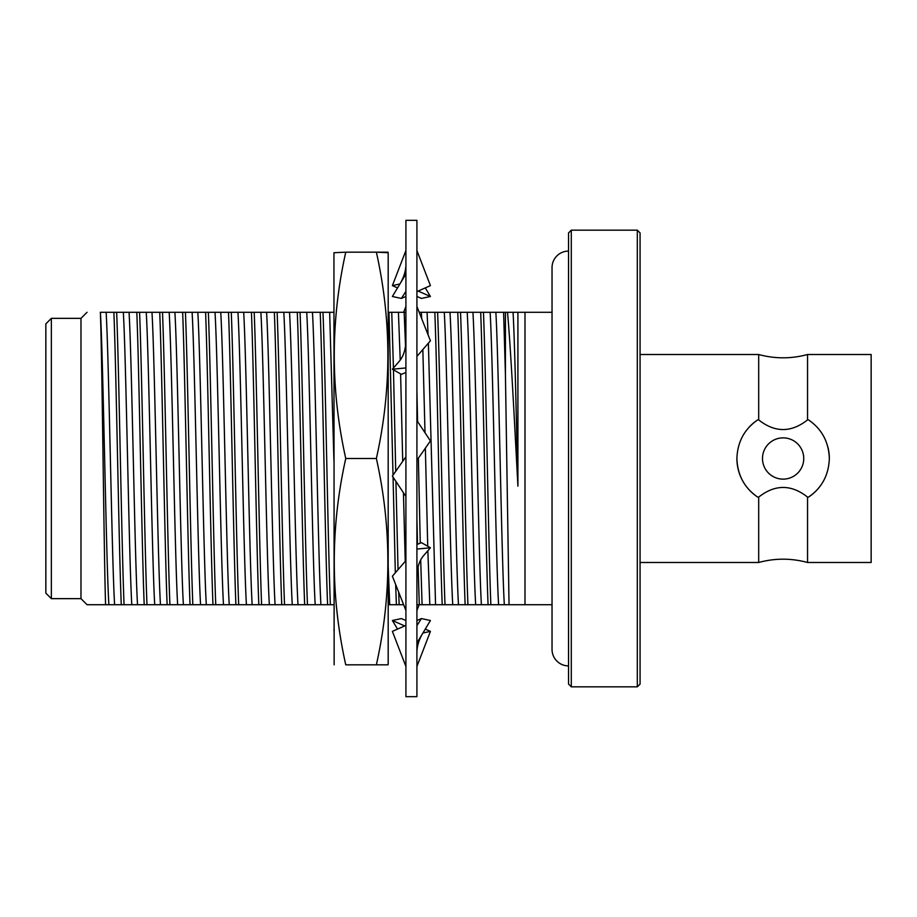 <?xml version="1.0" encoding="UTF-8"?>
<svg xmlns="http://www.w3.org/2000/svg" width="917" height="917" viewBox="0 0 917 917"><rect width="100%" height="100%" fill="white"/><g stroke="black" fill="none" stroke-linecap="round" stroke-linejoin="round"><path stroke-width="1.38" d="M568.54 665.902A16.506 16.506 0 0 1 552.034 649.396L552.034 267.604A16.506 16.506 0 0 1 568.54 251.098M640.066 232.918L640.066 684.082L637.315 686.833L637.315 230.167L640.066 232.918M571.291 686.833L568.54 684.082L568.54 232.918L571.291 230.167L571.291 686.833L637.315 686.833M51.352 598.652L45.85 593.15L45.85 323.85L51.352 318.348L51.352 598.652L80.983 598.652L87.046 604.716L105.57 604.716C103.873 549.065 102.131 357.47 100.366 312.284L100.297 312.284M571.291 230.167L637.315 230.167M51.352 318.348L80.983 318.348L80.983 598.652M552.034 312.284L552.034 604.716M80.983 318.348L87.046 312.284M829.335 458.5C828.75 475.086 821.827 487.947 808.542 497.094L807.545 497.094L807.545 562.488L871.15 562.488L871.15 354.512L807.545 354.512L807.545 419.906L808.542 419.906C821.827 429.053 828.75 441.914 829.335 458.5A46.217 46.217 0 0 0 827.891 447.038M762.486 458.5A20.633 20.633 0 0 1 783.118 437.868A20.633 20.633 0 0 1 803.751 458.5A20.633 20.633 0 0 1 783.118 479.132A20.633 20.633 0 0 1 762.486 458.5M807.545 562.488C791.256 558.086 774.98 558.086 758.691 562.488L758.691 497.094L757.694 497.094A46.217 46.217 0 0 1 736.901 458.5C737.486 441.914 744.409 429.053 757.694 419.906L758.691 419.906L758.691 354.512L640.066 354.512M808.542 497.094A46.217 46.217 0 0 0 823.707 480.6M807.545 419.906C791.211 432.755 774.934 432.755 758.691 419.906M758.691 497.094C775.025 484.245 791.302 484.245 807.545 497.094M749.12 427.184A46.217 46.217 0 0 1 757.694 419.906M757.694 497.094C744.409 487.947 737.486 475.086 736.901 458.5M87.998 604.716L87.046 604.716M551.816 312.284L524.994 312.284L524.994 604.716L551.816 604.716M524.994 312.284L517.91 312.284L517.91 486.148C514.426 420.616 510.792 348.792 507.514 312.284L505.427 312.284L505.427 374.583L509.038 604.716L524.994 604.716M505.427 312.284L503.605 312.284L505.427 374.583M503.605 312.284L483.454 312.284C485.872 371.637 488.44 545.363 490.859 604.716L509.038 604.716M483.454 312.284L480.68 312.284C483.087 371.637 485.655 545.363 488.073 604.716L490.859 604.716M480.68 312.284L460.529 312.284C462.947 371.637 465.515 545.363 467.934 604.716L488.073 604.716M460.529 312.284L457.755 312.284C460.162 371.637 462.73 545.363 465.148 604.716L467.934 604.716M457.755 312.284L437.604 312.284C440.022 371.637 442.59 545.363 445.009 604.716L465.148 604.716M437.604 312.284L434.83 312.284C437.237 371.637 439.805 545.363 442.223 604.716L445.009 604.716M416.914 391.078L417.602 421.579M418.37 458.145L420.273 543.139M420.697 559.909L422.084 604.716L442.223 604.716M416.914 519.114L417.51 544.274M418.095 566.832L419.298 604.716L422.084 604.716M405.91 312.284L391.754 312.284L393.427 368.038M393.473 369.849L395.72 471.315M395.926 481.425L398.035 569.686M398.689 592.199L399.159 604.716L403.629 604.716M391.754 312.284L388.98 312.284L393.015 475.178M393.061 477.092L395.33 572.793M395.674 584.542L396.373 604.716L399.159 604.716M333.937 312.284L322.979 312.284C325.397 371.637 327.965 545.363 330.384 604.716L333.937 604.716M322.979 312.284L320.205 312.284C322.612 371.637 325.18 545.363 327.598 604.716L330.384 604.716M320.205 312.284L300.054 312.284C302.472 371.637 305.04 545.363 307.459 604.716L327.598 604.716M300.054 312.284L297.28 312.284C299.687 371.637 302.255 545.363 304.673 604.716L307.459 604.716M297.28 312.284L277.129 312.284C279.547 371.637 282.115 545.363 284.534 604.716L304.673 604.716M277.129 312.284L274.355 312.284C276.762 371.637 279.33 545.363 281.748 604.716L284.534 604.716M274.355 312.284L254.204 312.284C256.622 371.637 259.19 545.363 261.609 604.716L281.748 604.716M254.204 312.284L251.43 312.284C253.837 371.637 256.405 545.363 258.823 604.716L261.609 604.716M251.43 312.284L231.279 312.284C233.697 371.637 236.265 545.363 238.684 604.716L258.823 604.716M231.279 312.284L228.505 312.284C230.912 371.637 233.48 545.363 235.898 604.716L238.684 604.716M228.505 312.284L208.354 312.284C210.772 371.637 213.34 545.363 215.759 604.716L235.898 604.716M208.354 312.284L205.58 312.284C207.987 371.637 210.555 545.363 212.973 604.716L215.759 604.716M205.58 312.284L185.429 312.284C187.847 371.637 190.415 545.363 192.834 604.716L212.973 604.716M185.429 312.284L182.655 312.284C185.062 371.637 187.63 545.363 190.048 604.716L192.834 604.716M182.655 312.284L162.504 312.284C164.922 371.637 167.49 545.363 169.909 604.716L190.048 604.716M162.504 312.284L159.73 312.284C162.137 371.637 164.705 545.363 167.123 604.716L169.909 604.716M159.73 312.284L139.579 312.284C141.997 371.637 144.565 545.363 146.984 604.716L167.123 604.716M139.579 312.284L136.805 312.284C139.212 371.637 141.78 545.363 144.198 604.716L146.984 604.716M136.805 312.284L116.654 312.284C119.072 371.637 121.64 545.363 124.059 604.716L144.198 604.716M116.654 312.284L113.88 312.284C116.287 371.637 118.855 545.363 121.273 604.716L124.059 604.716M113.88 312.284L100.4 312.284C103.22 359.12 106.051 557.88 108.871 604.716L121.273 604.716M105.57 604.716L108.871 604.716M123.325 312.284C126.145 359.12 128.976 557.88 131.796 604.716M146.25 312.284C149.07 359.12 151.901 557.88 154.721 604.716M169.175 312.284C171.995 359.12 174.826 557.88 177.646 604.716M192.1 312.284C194.92 359.12 197.751 557.88 200.571 604.716M215.025 312.284C217.845 359.12 220.676 557.88 223.496 604.716M237.95 312.284C240.77 359.12 243.601 557.88 246.421 604.716M260.875 312.284C263.695 359.12 266.526 557.88 269.346 604.716M283.8 312.284C286.62 359.12 289.451 557.88 292.271 604.716M306.725 312.284C309.545 359.12 312.376 557.88 315.196 604.716M329.65 312.284L333.937 461.056M398.425 312.284L400.225 360.083M400.603 373.895L402.723 461.308M403.434 492.738L405.234 561.364M434.83 312.284L421.35 312.284L421.694 318.635M422.84 349.572L425.007 432.744M425.362 448.172L427.723 546.234M427.849 550.75L429.821 604.716M421.35 312.284L419.184 312.284M444.275 312.284C447.095 359.12 449.926 557.88 452.746 604.716M467.2 312.284C470.02 359.12 472.851 557.88 475.671 604.716M490.125 312.284C492.945 359.12 495.776 557.88 498.596 604.716M517.91 312.284L513.05 312.284C514.655 339.382 516.34 416.582 517.91 486.148M513.05 312.284L507.514 312.284M106.131 312.284C108.951 359.12 111.782 557.88 114.602 604.716M129.056 312.284C131.876 359.12 134.707 557.88 137.527 604.716M151.981 312.284C154.801 359.12 157.632 557.88 160.452 604.716M174.906 312.284C177.726 359.12 180.557 557.88 183.377 604.716M197.831 312.284C200.651 359.12 203.482 557.88 206.302 604.716M220.756 312.284C223.576 359.12 226.407 557.88 229.227 604.716M243.681 312.284C246.501 359.12 249.332 557.88 252.152 604.716M266.606 312.284C269.426 359.12 272.257 557.88 275.077 604.716M289.531 312.284C292.351 359.12 295.182 557.88 298.002 604.716M312.456 312.284C315.276 359.12 318.107 557.88 320.927 604.716M388.189 566.419L389.702 604.716L396.373 604.716M388.189 604.716L389.702 604.716M404.156 312.284L405.532 345.732M427.081 312.284L428.09 334.865M428.377 343.176L435.552 604.716M450.006 312.284C452.826 359.12 455.657 557.88 458.477 604.716M472.931 312.284C475.751 359.12 478.582 557.88 481.402 604.716M495.856 312.284C498.676 359.12 501.507 557.88 504.327 604.716M388.98 312.284L388.189 312.284M416.914 604.716L419.298 604.716M405.91 696.668L405.91 220.332L416.914 220.332L416.914 696.668L405.91 696.668M416.914 306.507L430.428 340.792L416.914 356.415M405.91 339.336C405.899 348.861 403.64 356.22 399.159 361.401L392.384 369.23L401.394 374.342L405.91 372.474M392.384 369.23L405.91 367.935M416.914 250.547L430.428 285.623L416.914 291.595M405.91 274L392.384 296.489L401.394 298.438L405.91 296.443M401.394 298.438L405.91 291.331M397.542 287.904L392.384 285.623L405.91 250.547M392.384 285.623L399.892 283.995M418.129 291.056L430.428 296.489L421.419 298.438L416.914 296.443M425.27 287.904L430.428 296.489M403.629 312.284L405.91 306.507M416.914 610.493L419.184 604.716M404.695 625.944L392.384 620.511L397.542 629.096M392.384 620.511L401.394 618.562L405.91 620.557M425.27 629.096L430.428 631.377L422.92 633.005M416.914 666.453L430.428 631.377M405.91 625.405L392.384 631.377L405.91 666.453M416.914 643L430.428 620.511L421.419 618.562L416.914 625.669M421.419 618.562L416.914 620.557M405.91 560.585L392.384 576.208L405.91 610.493M416.914 577.664C416.926 568.139 419.172 560.78 423.654 555.599L430.428 547.77L421.419 542.658L416.914 544.526M416.914 549.065L430.428 547.77M405.91 456.769L392.384 476.072L405.91 496.464M416.914 460.231L430.428 440.928L416.914 420.536M387.467 664.825L388.189 664.275L388.189 252.725L376.371 252.175L387.983 252.175M376.371 458.5C391.697 389.725 391.697 320.95 376.371 252.175L345.755 252.175C330.441 320.95 330.441 389.725 345.755 458.5C330.441 527.275 330.441 596.05 345.755 664.825L376.371 664.825C391.697 596.05 391.697 527.275 376.371 458.5L345.755 458.5M387.983 664.825L376.371 664.825M334.143 664.825L333.937 252.725L345.755 252.175M333.937 630.392L333.937 629.819M758.691 354.512C774.98 358.914 791.256 358.914 807.545 354.512M758.691 562.488L640.066 562.488M400.523 282.952C404.34 276.12 406.139 269.495 405.91 263.076M422.29 634.048C418.473 640.88 416.685 647.505 416.914 653.924"/></g></svg>
